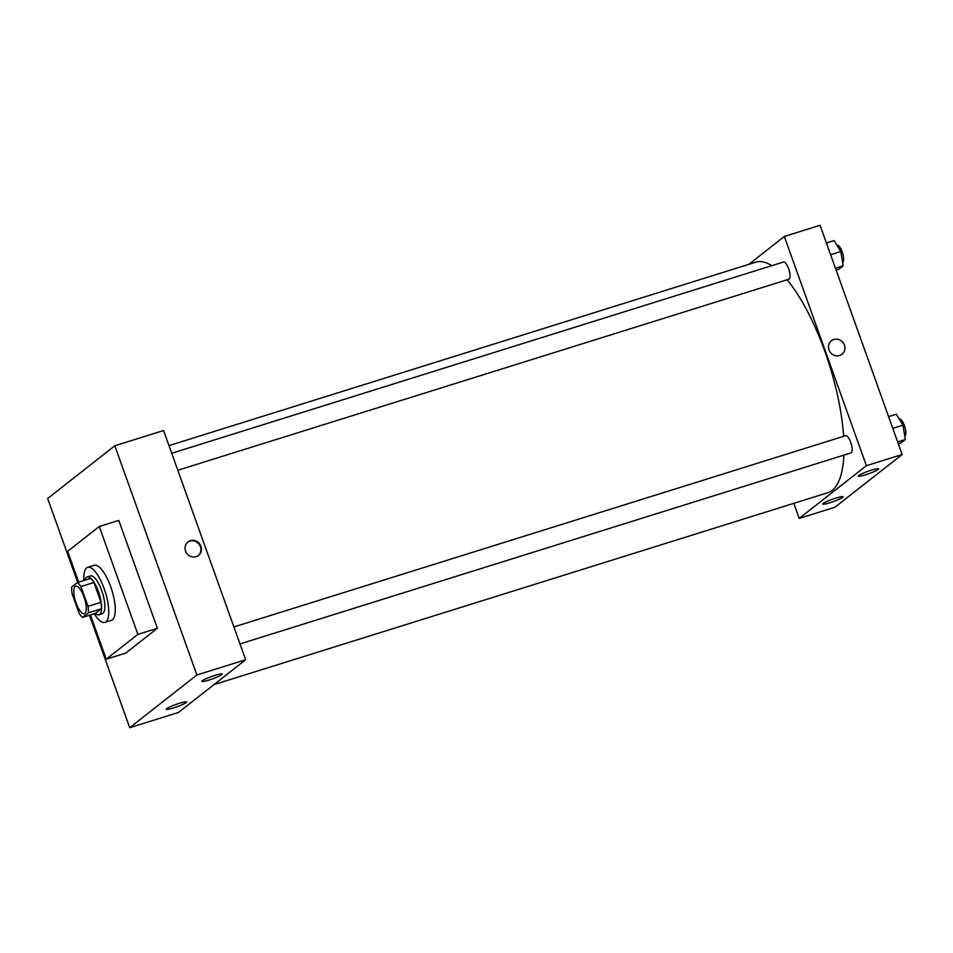 <?xml version="1.0" encoding="UTF-8"?>
<svg xmlns="http://www.w3.org/2000/svg" width="953" height="953" viewBox="0 0 953 953"><rect width="100%" height="100%" fill="white"/><g stroke="black" fill="none" stroke-linecap="round" stroke-linejoin="round"><path stroke-width="1.43" d="M83.971 596.84A14.414 4.729 72.6 0 1 84.329 613.708A14.414 4.729 72.6 0 1 75.501 601.355A14.414 4.729 72.6 0 1 75.716 586.178A14.414 4.729 72.6 0 1 83.971 596.84M77.491 582.497L71.689 587.048A19.37 6.361 72.6 0 0 72.035 593.54L79.123 613.327A19.37 6.361 72.6 0 0 82.554 617.389L88.355 612.839A19.37 6.361 72.6 0 0 88.01 606.346L80.934 586.571A19.37 6.361 72.6 0 0 77.491 582.497L90.487 578.435A19.37 6.361 72.6 0 1 93.93 582.497L80.934 586.571M82.554 617.389L95.55 613.327L101.352 608.776L88.355 612.839M93.93 582.497L101.006 602.284L88.01 606.346M101.006 602.284A19.37 6.361 72.6 0 1 101.352 608.776M95.24 613.422A19.822 6.504 -107.4 0 0 98.933 614.804A19.822 6.504 -107.4 0 0 99.66 614.423A19.822 6.504 -107.4 0 0 98.862 592.778A19.822 6.504 -107.4 0 0 87.104 576.958A19.822 6.504 -107.4 0 0 84.853 580.198M87.104 576.958L90.356 575.946A19.822 6.504 72.6 0 1 101.709 590.598A19.822 6.504 72.6 0 1 102.912 613.41A19.822 6.504 72.6 0 1 102.185 613.792L98.933 614.804M83.876 580.508A28.84 9.47 72.6 0 1 87.664 567.345A28.84 9.47 72.6 0 1 104.175 588.668A28.84 9.47 72.6 0 1 104.878 622.392A28.84 9.47 72.6 0 1 94.264 613.732M87.664 567.345L94.168 565.308A28.84 9.47 72.6 0 1 110.679 586.631A28.84 9.47 72.6 0 1 111.382 620.355L104.878 622.392M78.694 582.128L67.651 551.31L99.267 526.497L137.887 634.364L106.271 659.166L90.44 614.923M106.271 659.166L125.772 653.079L157.388 628.265L118.768 520.398L99.267 526.497M129.715 727.699L89.451 615.233L129.715 727.699L178.473 712.463L245.648 659.738L163.582 430.53L114.825 445.778L196.902 674.974L129.715 727.699L196.902 674.974L114.825 445.778L47.65 498.49L114.825 445.778M77.705 582.438L47.65 498.49L77.705 582.438M157.388 628.265L137.887 634.364M173.434 707.972A10.817 1.263 -19.7 0 1 166.215 709.294A10.817 1.263 -19.7 0 1 175.971 704.458A10.817 1.263 -19.7 0 1 186.585 702.004A10.817 1.263 -19.7 0 1 186.145 702.599A10.817 1.263 -19.7 0 1 173.434 707.972M214.925 675.403A10.817 1.263 -19.7 0 1 222.144 674.093A10.817 1.263 -19.7 0 1 221.715 674.688A10.817 1.263 -19.7 0 1 210.673 679.513A10.817 1.263 -19.7 0 1 201.786 681.383A10.817 1.263 -19.7 0 1 214.925 675.403M245.648 659.738L196.902 674.974M196.104 556.695A8.565 8.029 -128.1 0 1 187.955 541.959A8.565 8.029 -128.1 0 1 199.546 543.734A8.565 8.029 -128.1 0 1 196.104 556.695M198.272 555.623A8.565 8.029 51.9 0 0 187.705 542.162M787.059 279.789A120.757 39.645 72.6 0 1 824.869 351.466A120.757 39.645 72.6 0 1 843.608 436.319M843.87 455.129A120.757 39.645 72.6 0 1 827.812 492.701L213.972 684.599M168.979 445.611L755.741 262.182A120.757 39.645 72.6 0 1 771.811 265.673M177.806 470.258L788.822 279.241A9.018 2.954 -107.4 0 0 789.144 279.062A9.018 2.954 -107.4 0 0 788.786 269.222A9.018 2.954 -107.4 0 0 783.437 262.039L171.719 453.271M233.902 626.931L845.621 435.688A9.018 2.954 72.6 0 1 850.779 442.359A9.018 2.954 72.6 0 1 851.327 452.723A9.018 2.954 72.6 0 1 851.005 452.901L239.977 643.918M866.396 465.683L799.222 518.408L834.971 507.222L902.146 454.51L866.396 465.683L784.331 236.475L748.82 264.338M793.813 503.327L799.222 518.408M829.932 502.731A10.817 1.263 -19.7 0 1 822.713 504.054A10.817 1.263 -19.7 0 1 832.469 499.217A10.817 1.263 -19.7 0 1 843.083 496.763A10.817 1.263 -19.7 0 1 842.655 497.359A10.817 1.263 -19.7 0 1 829.932 502.731M871.423 470.174A10.817 1.263 -19.7 0 1 878.642 468.852A10.817 1.263 -19.7 0 1 878.213 469.448A10.817 1.263 -19.7 0 1 867.182 474.284A10.817 1.263 -19.7 0 1 858.284 476.143A10.817 1.263 -19.7 0 1 871.423 470.174M902.146 454.51L820.08 225.301L784.331 236.475M842.023 354.254A8.565 8.029 51.9 0 0 844.453 345.105A8.565 8.029 -128.1 0 1 830.42 352.479A8.565 8.029 -128.1 0 1 831.445 340.781A8.565 8.029 -128.1 0 1 844.453 345.105A8.565 8.029 51.9 0 0 831.445 340.781M836.115 270.08L838.89 269.211L843.167 265.851L840.784 251.532L834.125 240.573L826.406 242.979M843.167 265.851L835.459 268.258M840.784 251.532L830.611 254.713M836.996 245.29L837.068 245.266A9.018 2.954 72.6 0 1 842.226 251.937A9.018 2.954 72.6 0 1 842.595 262.409M898.286 443.741L901.073 442.859L905.35 439.512L902.967 425.193L896.296 414.221L888.589 416.64M905.35 439.512L897.643 441.918M902.967 425.193L892.782 428.373M899.167 418.951L899.251 418.927A9.018 2.954 72.6 0 1 904.409 425.586A9.018 2.954 72.6 0 1 904.778 436.069"/></g></svg>

